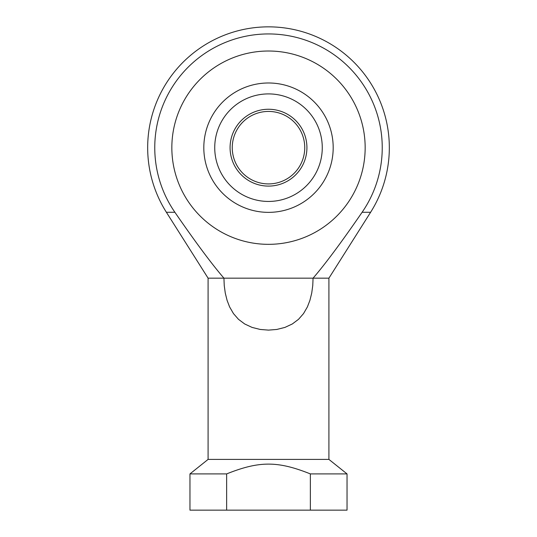 <?xml version="1.0" encoding="UTF-8"?>
<svg xmlns="http://www.w3.org/2000/svg" width="537" height="537" viewBox="0 0 537 537"><rect width="100%" height="100%" fill="white"/><g stroke="black" fill="none" stroke-linecap="round" stroke-linejoin="round"><path stroke-width="0.81" d="M208.088 278.166L166.396 212.283L174.894 212.283A113.737 113.737 0 0 1 268.5 33.938A113.737 113.737 0 0 1 362.106 212.283C341.451 242.247 325.113 264.211 313.071 278.166L312.756 285.55L311.722 293.088L309.923 300.337L307.399 306.902L303.533 313.588L298.512 319.327L292.309 323.972L284.919 327.416L276.783 329.456L268.5 330.114L260.217 329.456L252.081 327.416L244.691 323.972L238.488 319.327L233.467 313.588L229.601 306.902L227.077 300.337L225.278 293.088L224.244 285.55L223.929 278.166L208.088 278.166L208.088 459.404L328.913 459.404L347.036 473.903L347.036 510.15L226.648 510.15L226.648 473.903C259.331 460.853 277.669 460.853 310.352 473.903L347.036 473.903M362.106 212.283L370.604 212.283L328.913 278.166L223.929 278.166C211.887 264.211 195.549 242.247 174.894 212.283M310.352 473.903L310.352 510.15M226.648 510.15L189.964 510.15L189.964 473.903L226.648 473.903M189.964 473.903L208.088 459.404M328.913 459.404L328.913 278.166M171.84 147.675A96.66 96.66 0 0 1 268.5 51.015A96.66 96.66 0 0 1 365.16 147.675A96.66 96.66 0 0 1 268.5 244.335A96.66 96.66 0 0 1 171.84 147.675A96.66 96.66 0 0 0 268.5 244.335A96.66 96.66 0 0 0 365.16 147.675A96.66 96.66 0 0 0 268.5 51.015A96.66 96.66 0 0 0 171.84 147.675M203.812 147.675A64.688 64.688 0 0 1 268.5 82.987A64.688 64.688 0 0 1 333.188 147.675A64.688 64.688 0 0 1 268.5 212.363A64.688 64.688 0 0 1 203.812 147.675M214.733 147.675A53.767 53.767 0 0 1 268.5 93.908A53.767 53.767 0 0 1 322.267 147.675A53.767 53.767 0 0 1 268.5 201.442A53.767 53.767 0 0 1 214.733 147.675M268.5 111.428A36.248 36.248 0 0 0 232.252 147.675A36.248 36.248 0 0 0 268.5 183.923A36.248 36.248 0 0 0 304.748 147.675A36.248 36.248 0 0 0 268.5 111.428M268.5 109.253A38.422 38.422 0 0 1 306.922 147.675A38.422 38.422 0 0 1 268.5 186.097A38.422 38.422 0 0 1 230.078 147.675A38.422 38.422 0 0 1 268.5 109.253M370.604 212.283A120.825 120.825 0 0 0 268.5 26.85A120.825 120.825 0 0 0 166.396 212.283"/></g></svg>
